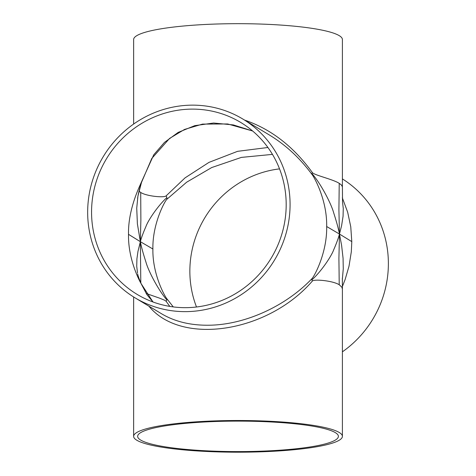 <?xml version="1.0" encoding="UTF-8"?>
<svg xmlns="http://www.w3.org/2000/svg" width="476" height="476" viewBox="0 0 476 476"><rect width="100%" height="100%" fill="white"/><g stroke="black" fill="none" stroke-linecap="round" stroke-linejoin="round"><path stroke-width="0.71" d="M342.53 201.913L342.405 186.729L341.262 184.825L339.227 183.349L338.912 209.66L339.465 234.049C338.448 228.694 336.532 221.655 333.706 212.921C331.278 203.698 320.544 183.206 311.911 173.544A4.016 1.743 143.8 0 1 312.375 172.598C293.567 146.548 270.975 129.05 244.61 120.107M339.227 183.349C333.23 179.369 314.273 175.162 312.375 172.598M342.411 286.481L345.136 279.489L348.997 266.239L351.312 251.84L351.794 241.612L339.465 234.049L341.613 225.63L343.065 216.235L343.267 208.53L342.5 201.663M351.794 241.612L350.758 226.76L347.67 212.225L342.339 197.814M148.875 306.145C181.267 345.987 267.821 332.7 312.375 281.036C314.273 278.924 333.23 280.786 339.227 284.767L338.912 258.48L339.465 234.049L341.613 245.449L343.065 258.248L343.267 268.839L342.327 279.561M339.227 284.767L341.857 287.159L342.405 289.051L342.357 278.115M242.653 118.929L269.321 134.958C285.564 144.817 299.749 157.931 311.881 174.305C313.892 176.477 327.25 199.908 326.667 226.511L339.465 234.049C338.448 238.006 336.532 243.254 333.706 249.781C331.278 256.647 320.544 272.242 311.911 279.834A4.016 2.541 43.3 0 1 311.881 278.734C286.225 305.705 246.675 323.995 211.481 325.162C192.143 325.792 175.567 322.032 161.757 313.886L135.089 297.857A104.387 100.037 -59 0 0 188.871 311.566A104.387 100.037 -59 0 0 286.135 233.186A104.387 100.037 -59 0 0 242.647 118.929A104.387 100.037 -59 0 0 103.131 156.854A104.387 100.037 -59 0 0 135.089 297.857M312.375 281.036A4.016 2.541 43.3 0 1 311.911 279.834M326.667 226.511C327.25 253.065 313.892 277.145 311.881 278.734M267.911 147.489L237.601 151.326L209.023 162.358L185.051 177.869L166.154 195.838C164.303 197.962 146.412 196.237 140.706 192.453L140.872 219.841L140.361 241.683L137.391 223.869L136.731 208.202L137.909 196.154L141.509 182.397A6.021 3.731 15.3 0 0 141.521 182.362L151.773 158.484L169.551 138.445L184.557 129.424L202.532 124.099L227.677 123.962L252.601 130.977M140.706 192.453L138.968 191.138M173.276 306.913L166.892 298.773C164.922 296.613 152.35 274.271 152.897 249.002L140.361 241.683C141.342 237.863 143.199 232.806 145.93 226.528C148.292 219.912 158.573 204.989 166.85 197.629A6.021 3.82 43.1 0 1 166.892 199.265L186.64 182.207L211.683 167.564L241.409 157.395L272.456 154.385M166.154 195.838A6.021 3.82 43.1 0 1 166.85 197.629M152.897 249.002C152.35 223.768 164.922 200.836 166.892 199.265M140.807 282.821L140.361 241.683C141.342 246.86 143.199 253.643 145.93 262.038C148.292 270.927 158.573 290.538 166.85 299.91A6.021 2.624 144.1 0 1 166.154 301.314L169.807 306.407M166.892 298.773A6.021 2.624 144.1 0 1 166.85 299.91M146.12 293.46L159.668 298.19L164.928 300.35L166.154 301.314M252.589 130.965L233.335 124.92L213.611 123.028L194.785 125.646L178.143 132.417L164.434 142.431L153.766 154.76L140.765 183.563C139.956 185.83 127.967 209.107 128.514 234.341L140.361 241.683L137.981 251.37L136.915 258.843L136.731 266.251L137.493 272.986M128.514 234.341C127.967 259.616 139.956 281.602 140.765 283.065L153.004 301.992M137.683 273.926C138.028 276.514 141.104 283.595 141.33 284.071L141.33 284.071A6.021 4.927 158.8 0 0 140.765 283.065M140.765 183.563A6.021 3.731 15.3 0 0 141.509 182.397M188.871 307.597A100.371 96.188 121 0 1 137.159 294.412A100.371 96.188 121 0 1 106.434 158.835A100.371 96.188 121 0 1 240.582 122.368A100.371 96.188 121 0 1 282.393 232.234A100.371 96.188 121 0 1 188.871 307.597M335.336 432.625A100.371 15.238 0 0 1 338.394 436.355A100.371 15.238 0 0 1 238.024 451.593A100.371 15.238 0 0 1 137.653 436.355A100.371 15.238 0 0 1 225.642 421.23A100.371 15.238 0 0 1 335.336 432.625M279.537 168.879A100.371 96.188 -59 0 0 202.978 220.959A100.371 96.188 -59 0 0 196.505 307.002M311.881 174.305A4.016 1.743 143.8 0 1 311.911 173.544M133.637 124.052L133.637 39.526A104.387 15.845 0 0 1 225.142 23.8A104.387 15.845 0 0 1 339.227 35.646A104.387 15.845 0 0 1 342.405 39.526L342.405 186.83M339.227 432.47A104.387 15.845 0 0 1 342.405 436.355A104.387 15.845 0 0 1 238.024 452.2A104.387 15.845 0 0 1 133.637 436.355A104.387 15.845 0 0 1 225.142 420.629A104.387 15.845 0 0 1 339.227 432.47M342.405 351.823A104.387 100.037 -59 0 0 374.463 211.927A104.387 100.037 -59 0 0 342.405 178.916M139.783 188.109C138.207 194.333 137.499 197.939 137.653 198.92L137.653 198.92M139.795 188.062L141.521 182.362M141.33 284.071L146.989 294.757L153.052 302.004M342.405 436.355L342.405 289.051M133.637 436.355L133.637 296.964"/></g></svg>
